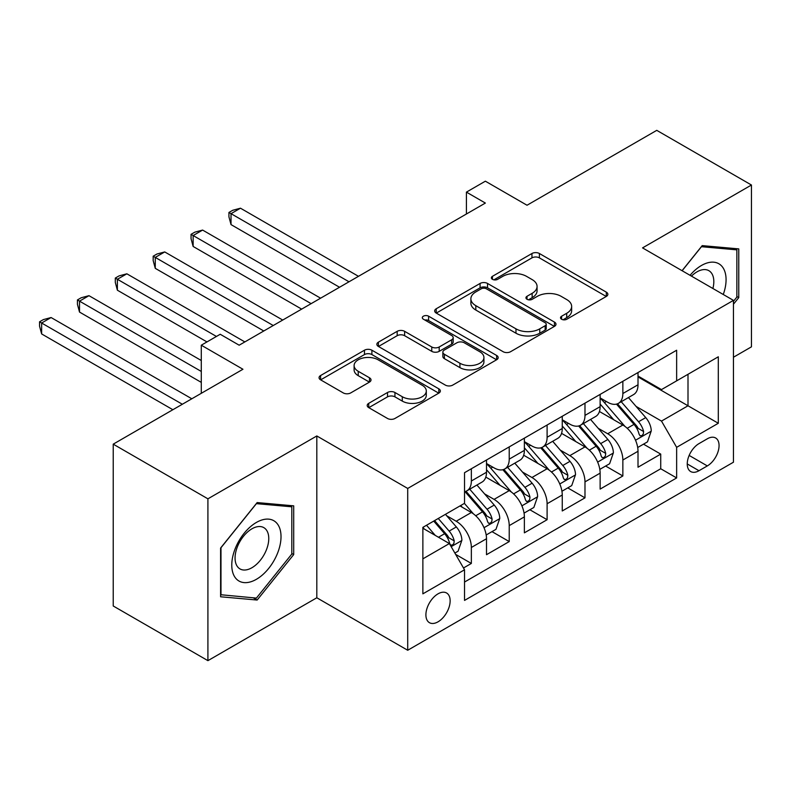 <?xml version="1.0" encoding="UTF-8"?>
<svg xmlns="http://www.w3.org/2000/svg" width="791" height="791" viewBox="0 0 791 791"><rect width="100%" height="100%" fill="white"/><g stroke="black" fill="none" stroke-linecap="round" stroke-linejoin="round"><path stroke-width="1.19" d="M561.6 319.238A3.678 2.126 0 0 0 566.811 319.238L606.311 296.437A5.26 3.035 0 0 0 607.854 294.292A5.26 3.035 0 0 0 606.311 292.146L539.393 253.506A5.26 3.035 0 0 0 531.957 253.506L492.447 276.316A3.678 2.126 0 0 0 491.369 277.819A3.678 2.126 0 0 0 492.447 279.322A3.678 2.126 0 0 0 497.658 279.322L502.769 276.366A16.829 9.71 0 0 1 526.559 276.366L532.135 279.589A16.829 9.71 0 0 1 537.069 286.451A16.829 9.71 0 0 1 532.135 293.323L527.024 296.279A3.678 2.126 0 0 0 525.946 297.782A3.678 2.126 0 0 0 527.024 299.285A3.678 2.126 0 0 0 532.234 299.285L537.346 296.328A16.829 9.71 0 0 1 561.135 296.328L566.712 299.552A16.829 9.71 0 0 1 571.646 306.414A16.829 9.71 0 0 1 566.712 313.285L561.6 316.242A3.678 2.126 0 0 0 560.522 317.745A3.678 2.126 0 0 0 561.6 319.238L561.6 316.242M438.016 621.835A17.145 9.897 120 0 0 449.219 606.727A17.145 9.897 120 0 0 446.589 592.993A17.145 9.897 120 0 0 438.016 593.843A17.145 9.897 120 0 0 426.824 608.951A17.145 9.897 120 0 0 429.444 622.685A17.145 9.897 120 0 0 438.016 621.835M368.735 403.331A5.26 3.035 0 0 0 367.202 405.476A5.26 3.035 0 0 0 368.735 407.622L387.511 418.469A5.26 3.035 0 0 0 394.946 418.469L438.817 393.137A5.26 3.035 0 0 0 440.36 390.991A5.26 3.035 0 0 0 438.817 388.846L371.899 350.205A5.26 3.035 0 0 0 364.463 350.205L320.592 375.537A5.26 3.035 0 0 0 319.05 377.683A5.26 3.035 0 0 0 320.592 379.828L343.274 392.919A5.26 3.035 0 0 0 350.71 392.919L369.476 382.083A5.26 3.035 0 0 0 371.019 379.937A5.26 3.035 0 0 0 369.476 377.791L358.234 371.295A14.06 8.118 0 0 1 354.111 365.551A14.06 8.118 0 0 1 362.802 358.056A14.06 8.118 0 0 1 378.128 359.816L422.186 385.247A14.06 8.118 0 0 1 426.3 390.991A14.06 8.118 0 0 1 417.618 398.496A14.06 8.118 0 0 1 402.293 396.736L394.946 392.494A5.26 3.035 0 0 0 387.511 392.494L368.735 403.331L368.735 407.622M733.455 357.235L751.45 346.844L751.45 185.015L656.757 130.347L527.024 205.245L485.367 181.188L466.423 192.124L485.367 203.06L239.159 345.202L220.224 334.267L201.29 345.202L201.29 393.315M207.914 498.824L207.914 660.653L316.815 597.778L316.815 435.96L207.914 498.824L113.222 444.156L242.946 369.259L201.29 345.202M316.815 435.96L407.711 488.442L733.455 300.372L733.455 462.201L407.711 650.261L407.711 488.442M751.45 185.015L642.549 247.89L733.455 300.372M503.135 351.708A5.26 3.035 0 0 0 510.571 351.708L554.442 326.376A5.26 3.035 0 0 0 555.984 324.231A5.26 3.035 0 0 0 554.442 322.085L487.523 283.445A5.26 3.035 0 0 0 480.088 283.445L436.217 308.777A5.26 3.035 0 0 0 434.674 310.922A5.26 3.035 0 0 0 436.217 313.068L503.135 351.708M424.866 320.039A3.678 2.126 0 0 1 428.593 320.553L428.593 316.182L496.629 355.466A5.26 3.035 0 0 1 498.172 357.611A5.26 3.035 0 0 1 496.629 359.757L452.759 385.088A5.26 3.035 0 0 1 445.323 385.088L378.405 346.448L378.405 342.157A5.26 3.035 0 0 0 376.862 344.303A5.26 3.035 0 0 0 378.405 346.448M378.405 342.157L397.181 331.32A5.26 3.035 0 0 1 404.616 331.32L431.757 346.982A5.26 3.035 0 0 0 439.193 346.982L451.651 339.794A5.26 3.035 0 0 0 453.184 337.648A5.26 3.035 0 0 0 451.651 335.503L423.393 319.188A3.678 2.126 0 0 1 422.315 317.685A3.678 2.126 0 0 1 424.589 315.728A3.678 2.126 0 0 1 428.593 316.182M207.914 660.653L113.222 605.985L113.222 444.156M463.486 567.987L471.347 563.449L455.626 554.372M446.688 515.752L456.199 521.239A21.426 12.369 60 0 1 471.347 547.481L486.505 538.74L486.505 554.699L509.226 541.578L491.992 531.631M484.567 493.881L494.078 499.378A21.426 12.369 60 0 1 509.226 525.62L524.374 516.869L524.374 532.837L547.105 519.717L529.871 509.76M522.446 472.019L531.947 477.507A21.426 12.369 60 0 1 547.105 503.748L562.253 494.998L562.253 510.966L584.984 497.846L567.75 487.889M560.315 450.148L569.827 455.636A21.426 12.369 60 0 1 584.984 481.877L600.132 473.137L600.132 489.095L622.853 475.974L622.853 460.016A21.426 12.369 -120 0 0 607.706 433.765L598.194 428.277M605.619 466.028L622.853 475.974M486.505 538.74A21.426 12.369 -120 0 0 471.347 512.499L459.986 505.933M524.374 516.869A21.426 12.369 -120 0 0 509.226 490.628L485.803 477.102M562.253 494.998A21.426 12.369 -120 0 0 547.105 468.756L523.682 455.23M600.132 473.137A21.426 12.369 -120 0 0 584.984 446.895L561.561 433.369M707.322 438.797L698.987 443.613A16.601 9.591 120 0 0 688.14 458.246A16.601 9.591 120 0 0 690.691 471.555A16.601 9.591 120 0 0 698.987 470.724L707.322 465.919A16.601 9.591 120 0 0 718.169 451.285A16.601 9.591 120 0 0 715.628 437.977A16.601 9.591 120 0 0 707.322 438.797M422.869 558.851L449.377 543.546L464.535 569.787L464.535 600.409L676.641 477.942L676.641 447.33L661.494 421.089L636.073 406.406M464.535 569.787L422.869 593.843L422.869 527.36L464.535 503.313L464.535 472.692L676.641 350.235L676.641 380.847L718.307 356.79L718.307 423.274L676.641 447.33M486.505 463.506L494.078 467.886A21.426 12.369 60 0 0 504.787 468.944L519.944 460.194A21.426 12.369 -120 0 0 524.374 450.386L524.374 438.145M524.374 441.645L531.947 446.015A21.426 12.369 60 0 0 542.666 447.073L557.813 438.333A21.426 12.369 -120 0 0 562.253 428.524L562.253 416.274M562.253 419.774L569.827 424.144A21.426 12.369 60 0 0 580.545 425.212L595.692 416.462A21.426 12.369 -120 0 0 600.132 406.653L600.132 394.402M464.535 582.038L660.732 468.756L660.732 454.103L638.011 467.224L638.011 451.265A21.426 12.369 -120 0 0 622.853 425.024L599.43 411.498M600.132 397.903L607.706 402.283A21.426 12.369 -120 0 0 618.424 403.341A21.426 12.369 -120 0 0 622.853 393.532L622.853 381.282M618.424 403.341L633.571 394.59A21.426 12.369 -120 0 0 638.011 384.782L638.011 372.541M471.347 468.756L471.347 481.007A21.426 12.369 60 0 1 466.908 490.815A21.426 12.369 60 0 1 464.535 491.676M466.908 490.815L482.065 482.065A21.426 12.369 -120 0 0 486.505 472.257L486.505 460.006M509.226 446.885L509.226 459.136A21.426 12.369 60 0 1 504.787 468.944M547.105 425.024L547.105 437.265A21.426 12.369 60 0 1 542.666 447.073M584.984 403.153L584.984 415.404A21.426 12.369 60 0 1 580.545 425.212M584.984 481.877L584.984 497.846M547.105 503.748L547.105 519.717M509.226 525.62L509.226 541.578M471.347 547.481L471.347 563.449M449.377 543.546L422.869 528.24M661.494 421.089L688.002 405.783L688.002 374.291L718.307 356.79M638.011 376.911L718.307 423.274M638.011 376.041L661.494 389.597L676.641 380.847M316.815 597.778L407.711 650.261M466.423 192.124L466.423 213.995M643.498 444.156L660.732 454.103M660.732 468.756L676.641 477.942M733.455 304.219L738.764 297.624L738.764 248.888L702.21 245.625L682.06 270.7M220.6 596.78L257.154 600.043L293.708 554.58L293.708 505.845L257.154 502.572L220.6 548.044L220.6 596.78M736.866 296.536L738.764 297.624M291.81 553.482L293.708 554.58M253.288 597.818L257.154 600.043M563.073 319.762L566.712 317.656A16.829 9.71 0 0 0 571.646 310.794L571.646 306.414M537.069 286.451L537.069 290.831A16.829 9.71 0 0 1 532.135 297.693L528.497 299.799M606.242 296.477L539.393 257.876A5.26 3.035 0 0 0 531.957 257.876L493.92 279.836M554.372 326.416L487.523 287.825A5.26 3.035 0 0 0 480.088 287.825L436.286 313.107M545.147 325.734A3.678 2.126 0 0 0 546.225 324.231A3.678 2.126 0 0 0 545.147 322.728L486.406 288.814A3.678 2.126 0 0 0 481.205 288.814L475.816 291.928A16.829 9.71 0 0 0 470.882 298.8A16.829 9.71 0 0 0 475.816 305.662L515.969 328.848A16.829 9.71 0 0 0 539.759 328.848L545.147 325.734L545.147 330.114A3.678 2.126 0 0 0 546.225 328.611L546.225 324.231M470.882 298.8L470.882 303.171A16.829 9.71 0 0 0 475.816 310.042L475.816 305.662M545.147 330.114L539.759 333.219A16.829 9.71 0 0 1 515.969 333.219L475.816 310.042M378.474 346.488L397.181 335.691L397.181 331.32M453.184 337.648L453.184 342.019A5.26 3.035 0 0 1 451.651 344.164L439.193 351.362A5.26 3.035 0 0 1 431.757 351.362L404.616 335.691A5.26 3.035 0 0 0 397.181 335.691M428.593 320.553L496.56 359.796M459.917 363.247A14.06 8.118 0 0 0 475.243 365.007A14.06 8.118 0 0 0 483.924 357.502A14.06 8.118 0 0 0 479.811 351.758L464.287 342.8A5.26 3.035 0 0 0 456.852 342.8L444.394 349.988A5.26 3.035 0 0 0 442.861 352.133A5.26 3.035 0 0 0 444.394 354.289L459.917 363.247L459.917 367.617A14.06 8.118 0 0 0 475.243 369.377A14.06 8.118 0 0 0 483.924 361.882L483.924 357.502M442.861 352.133L442.861 356.514A5.26 3.035 0 0 0 444.394 358.659L444.394 354.289M459.917 367.617L444.394 358.659M426.3 390.991L426.3 395.362A14.06 8.118 0 0 1 417.618 402.866A14.06 8.118 0 0 1 402.293 401.106L394.946 396.864A5.26 3.035 0 0 0 387.511 396.864L368.804 407.662M354.111 365.551L354.111 369.931A14.06 8.118 0 0 0 358.234 375.666L358.234 371.295M369.407 382.122L358.234 375.666M438.748 393.176L371.899 354.576A5.26 3.035 0 0 0 364.463 354.576L320.662 379.868M637.694 447.508L647.473 441.862L651.26 430.927A14.198 8.197 -120 0 0 645.733 417.599L628.43 397.557M624.959 426.408L604.443 402.649A40.974 23.661 -120 0 0 600.132 398.14M613.707 419.734L602.228 406.445A34.013 19.637 -120 0 0 600.132 404.161M358.471 276.316L240.484 208.201L231.021 213.669L231.021 224.604L339.537 287.252M616.486 404.112L633.996 424.381A14.198 8.197 60 0 1 639.059 434.16L640.087 435.841L642.005 435.564L643.291 434.012L643.597 431.53A14.198 8.197 -120 0 0 638.535 421.751L621.232 401.719M617.514 403.776L636.33 425.558A7.228 4.173 60 0 1 638.149 428.386L643.597 431.53M231.021 224.604L228.935 216.843L228.935 212.463L349.009 281.784M228.935 212.463L232.722 210.277L240.484 208.201M723.271 294.489A34.814 20.101 120 0 0 701.449 265.489A34.814 20.101 120 0 0 690.049 275.308M712.899 288.497A23.839 13.763 120 0 0 708.884 270.69A23.839 13.763 120 0 0 696.97 271.867A23.839 13.763 120 0 0 691.453 276.128M682.129 270.74L701.449 246.703L736.866 249.867L736.866 297.09L733.455 301.331M734.523 248.512L736.866 249.867M277.72 552.78A34.814 20.101 120 0 0 268.703 519.143A34.814 20.101 120 0 0 235.075 548.964A34.814 20.101 120 0 0 244.083 582.601A34.814 20.101 120 0 0 277.72 552.78M266.508 549.587A23.839 13.763 120 0 0 263.828 527.637A23.839 13.763 120 0 0 237.32 546.977A23.839 13.763 120 0 0 239.999 568.927A23.839 13.763 120 0 0 266.508 549.587M220.986 594.931L220.986 547.708L256.393 503.649L291.81 506.813L291.81 554.036L256.393 598.095L220.6 594.713M289.466 505.459L291.81 506.813M599.815 469.379L609.604 463.734L613.391 452.798A14.198 8.197 -120 0 0 607.854 439.47L590.551 419.428M587.08 448.279L566.564 424.51A40.974 23.661 -120 0 0 562.253 420.011M575.828 441.605L564.349 428.317A34.013 19.637 -120 0 0 562.253 426.033M320.592 298.187L202.615 230.072L193.142 235.54L193.142 246.466L301.658 309.123M578.617 425.983L596.117 446.243A14.198 8.197 60 0 1 601.18 456.021L602.208 457.702L604.126 457.435L605.412 455.873L605.718 453.401A14.198 8.197 -120 0 0 600.666 443.622L583.353 423.58M579.645 425.647L598.451 447.419A7.228 4.173 60 0 1 600.27 450.257L605.718 453.401M193.142 246.466L191.056 238.704L191.056 234.334L311.13 303.655M191.056 234.334L194.843 232.149L202.615 230.072M561.936 491.251L571.725 485.595L575.512 474.659A14.198 8.197 -120 0 0 569.985 461.331L552.672 441.299M549.211 470.141L528.685 446.381A40.974 23.661 -120 0 0 524.374 441.872M537.949 463.477L526.47 450.188A34.013 19.637 -120 0 0 524.374 447.904M282.723 320.058L164.736 251.934L155.263 257.401L155.263 268.337L263.779 330.984M540.737 447.844L558.238 468.114A14.198 8.197 60 0 1 563.301 477.893L564.329 479.573L566.247 479.306L567.533 477.744L567.849 475.262A14.198 8.197 -120 0 0 562.787 465.494L545.483 445.452M541.766 447.518L560.572 469.29A7.228 4.173 60 0 1 562.391 472.118L567.849 475.262M155.263 268.337L153.177 260.575L153.177 256.205L273.251 325.526M153.177 256.205L156.964 254.01L164.736 251.934M524.057 513.112L533.846 507.466L537.633 496.53A14.198 8.197 -120 0 0 532.106 483.202L514.803 463.17M511.332 492.012L490.806 468.252A40.974 23.661 -120 0 0 486.505 463.744M500.07 485.348L488.591 472.049A34.013 19.637 -120 0 0 486.505 469.765M244.844 341.92L126.857 273.805L117.384 279.272L117.384 290.208L206.965 341.92M502.858 469.716L520.359 489.985A14.198 8.197 60 0 1 525.422 499.764L526.46 501.445L528.378 501.168L529.654 499.615L529.97 497.134A14.198 8.197 -120 0 0 524.908 487.355L507.604 467.323M503.887 469.379L522.693 491.162A7.228 4.173 60 0 1 524.522 493.989L529.97 497.134M117.384 290.208L115.308 282.446L115.308 278.066L216.437 336.452M115.308 278.066L119.095 275.881L126.857 273.805M486.178 534.983L495.967 529.337L499.754 518.402A14.198 8.197 -120 0 0 494.227 505.073L476.924 485.031M473.453 513.883L464.396 503.392M462.201 507.209L460.728 505.508M201.29 360.508L88.978 295.676L79.515 301.144L79.515 312.069L201.29 382.379M464.979 491.587L482.49 511.846A14.198 8.197 60 0 1 487.543 521.625L488.581 523.306L490.499 523.039L491.784 521.477L492.091 519.005A14.198 8.197 -120 0 0 487.029 509.226L469.725 489.184M466.008 491.251L484.824 513.033A7.228 4.173 60 0 1 486.643 515.861L492.091 519.005M79.515 312.069L77.429 304.308L77.429 299.937L201.29 371.444M77.429 299.937L81.216 297.752L88.978 295.676M454.874 553.057L458.088 551.198L461.875 540.263A14.198 8.197 -120 0 0 456.348 526.935L445.452 514.328M435.287 535.408L426.517 525.254M424.322 529.08L422.869 527.399M191.817 398.783L51.099 317.537L41.636 323.005L41.636 333.94L172.873 409.718M433.715 521.101L444.611 533.717A14.198 8.197 60 0 1 449.674 543.496L450.702 545.177L452.62 544.91L453.905 543.348L454.212 540.876A14.198 8.197 -120 0 0 449.15 531.097L438.254 518.481M434.585 520.597L446.945 534.894A7.228 4.173 60 0 1 448.764 537.722L454.212 540.876M41.636 333.94L39.55 326.179L39.55 321.808L182.345 404.25M39.55 321.808L43.337 319.613L51.099 317.537M456.199 521.239L471.347 512.499M494.078 499.378L509.226 490.628M531.947 477.507L547.105 468.756M569.827 455.636L584.984 446.895M607.706 433.765L622.853 425.024M622.853 393.532L638.011 384.782M471.347 481.007L486.505 472.257M509.226 459.136L524.374 450.386M547.105 437.265L562.253 428.524M584.984 415.404L600.132 406.653M622.853 460.016L638.011 451.265M689.159 455.428L707.322 465.919M687.25 463.951L698.987 470.724M566.712 317.656L566.712 313.285M527.024 299.285L527.024 296.279M532.135 297.693L532.135 293.323M492.447 279.322L492.447 276.316M531.957 257.876L531.957 253.506M539.393 257.876L539.393 253.506M606.311 296.437L606.311 292.146M436.217 313.068L436.217 308.777M480.088 287.825L480.088 283.445M487.523 287.825L487.523 283.445M554.442 326.376L554.442 322.085M515.969 333.219L515.969 328.848M539.759 333.219L539.759 328.848M404.616 335.691L404.616 331.32M431.757 351.362L431.757 346.982M439.193 351.362L439.193 346.982M451.651 344.164L451.651 339.794M496.629 359.757L496.629 355.466M387.511 396.864L387.511 392.494M394.946 396.864L394.946 392.494M402.293 401.106L402.293 396.736M369.476 382.083L369.476 377.791M320.592 379.828L320.592 375.537M364.463 354.576L364.463 350.205M371.899 354.576L371.899 350.205M438.817 393.137L438.817 388.846M635.529 440.231L651.171 431.204M604.443 402.649L606.39 401.521M638.535 421.751L645.733 417.599M627.223 428.287L633.996 424.381M597.65 462.102L613.292 453.065M566.564 424.51L568.511 423.383M600.666 443.622L607.854 439.47M589.344 450.158L596.117 446.243M559.771 483.973L575.413 474.936M528.685 446.381L530.632 445.254M562.787 465.494L569.985 461.331M551.465 472.019L558.238 468.114M521.892 505.835L537.544 496.807M490.806 468.252L492.753 467.125M524.908 487.355L532.106 483.202M513.596 493.891L520.359 489.985M484.013 527.706L499.665 518.669M487.029 509.226L494.227 505.073M475.717 515.762L482.49 511.846M451.177 546.66L461.786 540.54M449.15 531.097L456.348 526.935M438.481 537.257L444.611 533.717"/></g></svg>
